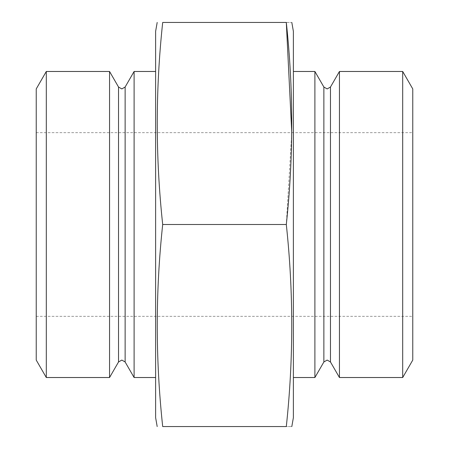 <?xml version="1.0" encoding="UTF-8"?>
<svg xmlns="http://www.w3.org/2000/svg" width="449" height="449" viewBox="0 0 449 449"><rect width="100%" height="100%" fill="white"/><g stroke="black" fill="none" stroke-linecap="round" stroke-linejoin="round"><path stroke-width="0.34" stroke-dasharray="2.25 1.68" d="M36.229 360.07L36.229 88.93M46.303 377.525L46.303 71.475M412.771 360.07L412.771 88.93M402.697 377.525L402.697 71.475M339.45 377.525L339.45 71.475M314.895 377.525L314.895 71.475M134.105 377.525L134.105 71.475M109.55 377.525L109.55 71.475M155.618 417.665L155.618 31.335M162.695 426.55C155.438 359.2 155.438 291.85 162.695 224.5L286.305 224.5C293.562 291.85 293.562 359.2 286.305 426.55C293.567 426.55 293.567 426.55 286.305 426.55L162.695 426.55M293.382 417.665L293.382 31.335M162.695 224.5C155.438 157.15 155.438 89.8 162.695 22.45L286.305 22.45C293.567 22.45 293.567 22.45 286.305 22.45M291.766 132.657L286.305 224.5M330.475 361.978L330.475 87.022M125.131 361.978L125.131 87.022M323.869 361.978L323.869 87.022M118.525 361.978L118.525 87.022M36.229 132.657L412.771 132.657M36.229 316.343L412.771 316.343"/><path stroke-width="0.67" d="M46.303 71.475L36.229 88.93L36.229 360.07L46.303 377.525L109.55 377.525L109.55 71.475L46.303 71.475L46.303 377.525M402.697 71.475L412.771 88.93L412.771 360.07L402.697 377.525L402.697 71.475L339.45 71.475L339.45 377.525L402.697 377.525M293.382 71.475L314.895 71.475L314.895 377.525L323.869 361.978L327.169 360.07L330.475 361.978L339.45 377.525M125.131 87.022L121.831 88.93L118.525 87.022L118.525 361.978L121.831 360.07L125.131 361.978L125.131 87.022L134.105 71.475L134.105 377.525L155.618 377.525M157.184 22.45L155.618 31.335L155.618 417.665L157.184 426.55M286.305 22.45L162.695 22.45C155.433 22.45 155.433 22.45 162.695 22.45C155.433 22.45 155.433 22.45 162.695 22.45C155.438 89.8 155.438 157.15 162.695 224.5C155.438 291.85 155.438 359.2 162.695 426.55C155.433 426.55 155.433 426.55 162.695 426.55C155.433 426.55 155.433 426.55 162.695 426.55L286.305 426.55C293.562 359.2 293.562 291.85 286.305 224.5C293.562 157.15 293.562 89.8 286.305 22.45C293.567 22.45 293.567 22.45 286.305 22.45L291.766 132.657M291.816 22.45L293.382 31.335L293.382 417.665L291.816 426.55M286.305 426.55C293.567 426.55 293.567 426.55 286.305 426.55M162.695 224.5L286.305 224.5M323.869 361.978L323.869 87.022L327.169 88.93L330.475 87.022L330.475 361.978M125.131 361.978L134.105 377.525M118.525 361.978L109.55 377.525M293.382 377.525L314.895 377.525M134.105 71.475L155.618 71.475M118.525 87.022L109.55 71.475M323.869 87.022L314.895 71.475M330.475 87.022L339.45 71.475"/></g></svg>
